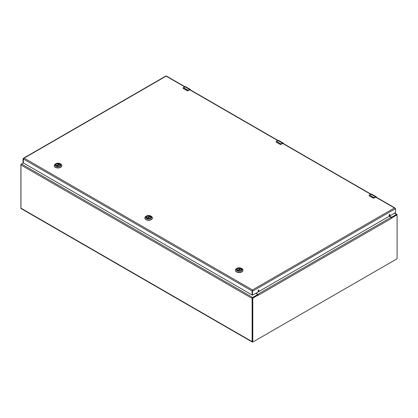 <?xml version="1.0" encoding="UTF-8"?>
<svg xmlns="http://www.w3.org/2000/svg" width="418" height="418" viewBox="0 0 418 418"><rect width="100%" height="100%" fill="white"/><g stroke="black" fill="none" stroke-linecap="round" stroke-linejoin="round"><path stroke-width="0.63" d="M252.963 341.903L252.775 342.013A0.93 0.538 -60 0 1 252.31 342.06A0.93 0.538 -60 0 1 252.117 341.637L252.117 298.421A0.799 0.46 -60 0 1 252.681 297.444L257.504 294.659L257.504 294.324L255.748 293.311M23.392 162.905L21.522 163.987A0.799 0.46 120 0 0 20.957 164.964L20.957 208.18A0.93 0.538 120 0 0 21.151 208.603L252.31 342.06M389.32 216.195L391.656 217.203L396.478 214.424A0.799 0.46 -60 0 1 396.875 214.382A0.799 0.46 -60 0 1 397.043 214.747L397.043 215.077M389.189 216.268L391.034 217.329A0.799 0.46 -120 0 1 391.447 217.783L391.598 218.311L391.447 217.783L391.718 217.94L396.713 215.056A0.549 0.313 -60 0 1 396.985 215.03L396.625 214.821A0.549 0.313 120 0 0 396.353 214.847L391.426 217.689M252.42 341.422A0.549 0.313 120 0 0 252.535 341.673L252.895 341.882A0.549 0.313 -60 0 1 252.78 341.631L252.78 298.598A0.549 0.313 -60 0 1 253.167 297.93L258.162 295.045L257.801 294.836L252.806 297.72A0.549 0.313 120 0 0 252.42 298.389L252.42 341.422L252.78 341.631M257.801 294.836L258.136 294.753L258.209 295.322L258.136 294.753A0.799 0.46 -120 0 0 257.718 294.298L255.879 293.237M396.985 215.03A0.549 0.313 -60 0 1 397.1 215.28L397.1 258.308A0.549 0.313 -60 0 1 396.713 258.977L253.167 341.851A0.549 0.313 -60 0 1 252.895 341.882M23.351 162.863L21.287 164.055A0.549 0.313 120 0 0 20.9 164.723L20.9 207.756A0.549 0.313 120 0 0 20.957 207.955M147.052 218.139A2.163 1.249 180 0 1 146.446 217.271A2.163 1.249 180 0 1 147.784 216.111A2.163 1.249 180 0 1 150.146 216.383A2.163 1.249 180 0 1 150.778 217.271A2.163 1.249 180 0 1 150.172 218.139M147.026 218.118L147.026 218.118A2.247 1.296 180 0 1 147.026 216.284A2.247 1.296 180 0 1 150.203 216.284A2.247 1.296 180 0 1 150.203 218.118A2.247 1.296 180 0 1 147.026 218.118M151.274 216.325L150.705 215.996A2.957 1.709 180 0 1 150.705 218.41A2.957 1.709 180 0 1 146.519 218.41A2.957 1.709 180 0 1 146.519 215.996A2.957 1.709 180 0 1 150.705 215.996L151.274 216.325A3.767 2.174 0 0 1 152.382 217.862L152.382 218.081A3.767 2.174 0 0 0 152.377 217.971M146.519 215.996L145.95 216.325A3.767 2.174 0 0 0 144.847 217.862A3.767 2.174 0 0 0 148.615 220.035A3.767 2.174 0 0 0 152.382 217.862M144.853 217.971A3.767 2.174 0 0 0 144.847 218.081A3.767 2.174 0 0 0 148.615 220.255A3.767 2.174 0 0 0 152.382 218.081M146.462 217.355L146.462 217.407A2.153 1.244 180 0 1 146.462 217.355A2.153 1.244 180 0 1 147.617 216.252A2.153 1.244 180 0 1 149.848 216.336L149.931 216.864M147.476 218.321L150.381 216.644A2.153 1.244 180 0 1 150.767 217.355A2.153 1.244 180 0 1 150.762 217.423L150.767 217.355M237.043 269.652L237.043 269.704A2.153 1.244 180 0 1 237.043 269.652A2.153 1.244 180 0 1 238.197 268.549A2.153 1.244 180 0 1 240.423 268.633L237.623 270.425A2.163 1.249 180 0 1 237.027 269.563A2.163 1.249 180 0 1 238.364 268.408A2.163 1.249 180 0 1 240.726 268.68A2.163 1.249 180 0 1 241.358 269.563A2.163 1.249 180 0 1 240.752 270.43M237.607 270.415L237.607 270.415A2.247 1.296 180 0 1 237.607 268.581A2.247 1.296 180 0 1 240.784 268.581A2.247 1.296 180 0 1 240.784 270.415A2.247 1.296 180 0 1 237.607 270.415M241.855 268.617L241.285 268.288A2.957 1.709 180 0 1 241.285 270.707A2.957 1.709 180 0 1 237.1 270.707A2.957 1.709 180 0 1 237.1 268.288A2.957 1.709 180 0 1 241.285 268.288L241.855 268.617A3.767 2.174 0 0 1 242.957 270.159L242.957 270.378A3.767 2.174 0 0 0 242.952 270.268M237.1 268.288L236.531 268.617A3.767 2.174 0 0 0 235.428 270.159A3.767 2.174 0 0 0 239.195 272.332A3.767 2.174 0 0 0 242.957 270.159M235.433 270.268A3.767 2.174 0 0 0 235.428 270.378A3.767 2.174 0 0 0 239.195 272.552A3.767 2.174 0 0 0 242.957 270.378M240.512 268.758L240.512 269.161M238.056 270.618L240.956 268.941A2.153 1.244 180 0 1 241.343 269.652A2.153 1.244 180 0 1 241.343 269.72L241.343 269.652M56.477 165.841A2.163 1.249 180 0 1 55.871 164.974A2.163 1.249 180 0 1 57.209 163.819A2.163 1.249 180 0 1 59.565 164.091A2.163 1.249 180 0 1 60.202 164.974A2.163 1.249 180 0 1 59.596 165.841M56.446 165.826L56.446 165.826A2.247 1.296 180 0 1 56.446 163.992A2.247 1.296 180 0 1 59.622 163.992A2.247 1.296 180 0 1 59.622 165.826A2.247 1.296 180 0 1 56.446 165.826M60.699 164.028L60.129 163.699A2.957 1.709 180 0 1 60.129 166.113A2.957 1.709 180 0 1 55.944 166.113A2.957 1.709 180 0 1 55.944 163.699A2.957 1.709 180 0 1 60.129 163.699L60.699 164.028A3.767 2.174 0 0 1 61.801 165.565L61.801 165.784A3.767 2.174 0 0 0 61.796 165.674M55.944 163.699L55.375 164.028A3.767 2.174 0 0 0 54.267 165.565A3.767 2.174 0 0 0 58.034 167.738A3.767 2.174 0 0 0 61.801 165.565M54.272 165.674A3.767 2.174 0 0 0 54.267 165.784A3.767 2.174 0 0 0 58.034 167.958A3.767 2.174 0 0 0 61.801 165.784M55.887 165.126A2.153 1.244 180 0 1 55.881 165.063A2.153 1.244 180 0 1 57.041 163.96A2.153 1.244 180 0 1 59.267 164.044L59.356 164.572M56.895 166.024L59.8 164.352A2.153 1.244 180 0 1 60.187 165.063A2.153 1.244 180 0 1 60.182 165.126M374.194 197.761L373.055 198.038L369.193 195.807L369.439 194.929A1.709 0.988 120 0 0 369.256 195.054L369.23 195.723L373.091 197.954L373.938 197.756A1.709 0.988 -60 0 1 374.12 197.636L375.521 196.826L370.834 194.124L369.439 194.929L374.194 197.761L375.521 196.826A1.369 0.789 -60 0 1 376.205 196.763A1.369 0.789 -60 0 1 376.487 197.322M375.594 197.124L374 198.075L373.075 198.075L374 198.075L375.594 197.124L376.341 197.552M188.204 90.382L187.071 90.659L183.204 88.428L183.45 87.55A1.709 0.988 120 0 0 183.267 87.67L183.241 88.344L187.102 90.575L187.948 90.377A1.709 0.988 -60 0 1 188.131 90.257L189.532 89.447L184.845 86.745L183.45 87.55L188.204 90.382L189.532 89.447A1.369 0.789 -60 0 1 190.216 89.379A1.369 0.789 -60 0 1 190.498 89.943M189.605 89.739L188.011 90.696L187.092 90.696L188.011 90.696L189.605 89.739L190.352 90.173M281.199 144.069L280.065 144.346L276.199 142.115L276.444 141.242A1.709 0.988 120 0 0 276.261 141.362L276.235 142.031L280.097 144.262L280.943 144.069A1.709 0.988 -60 0 1 281.126 143.944L282.526 143.139L277.839 140.432L276.444 141.242L281.199 144.069L282.526 143.139A1.369 0.789 -60 0 1 283.211 143.071A1.369 0.789 -60 0 1 283.493 143.63M280.133 144.377L281.006 144.382L282.599 143.431L283.347 143.865M252.477 289.946L252.117 291.043L252.477 291.252L252.477 289.946L252.117 291.043L252.117 294.904L252.55 295.155L395.522 212.616L395.595 208.624L394.461 207.971L395.229 208.415L394.461 207.971L252.477 289.946L24.139 158.114L23.46 158.239L23.011 158.767L23.371 158.976L23.371 162.842L23.371 158.976L23.371 162.842L23.371 158.976L252.117 291.043L252.044 294.946L23.445 162.968L23.011 162.633L23.011 158.767M166.489 76.353L184.636 86.829M166.124 76.144L24.139 158.114L23.371 158.976M258.601 290.102A0.643 0.371 -60 0 1 258.068 291.017M389.639 214.444A0.643 0.371 -60 0 1 389.106 215.364M395.595 208.624L252.477 291.252L252.477 295.113L252.117 294.904M258.517 290.139A0.643 0.371 -60 0 1 258.836 290.108A0.643 0.371 -60 0 1 258.836 290.85A0.643 0.371 -60 0 1 258.193 291.221A0.643 0.371 -60 0 1 258.099 290.703A0.643 0.371 -60 0 1 258.517 290.139M389.555 214.486A0.643 0.371 -60 0 1 389.874 214.455A0.643 0.371 -60 0 1 389.874 215.197A0.643 0.371 -60 0 1 389.231 215.568A0.643 0.371 -60 0 1 389.137 215.051A0.643 0.371 -60 0 1 389.555 214.486M23.371 162.842L23.011 162.633M252.117 341.637L20.957 208.18M257.504 294.659L257.504 295.009M391.656 217.203L391.656 217.559M252.117 298.421L20.957 164.964M252.681 297.444L21.522 163.987M394.435 213.243L396.478 214.424M252.806 297.72L253.167 297.93M396.713 215.056L396.353 214.847M252.78 298.598L252.42 298.389M391.598 218.311L258.282 295.275M391.034 217.329L257.718 294.298M149.931 216.461L147.047 218.128M146.906 218.034L149.848 216.336M237.481 270.331L240.423 268.633M59.356 164.169L56.467 165.836M56.325 165.742L59.267 164.044M370.761 194.166L370.834 194.124A1.369 0.789 120 0 1 371.518 194.056L376.205 196.763L376.519 197.427M375.594 196.956L376.487 197.468M373.264 198.111A0.684 0.392 0 0 0 374.021 198.027L373.938 197.756M373.091 197.954L369.23 195.723M375.573 197.171L374.021 198.027M371.518 194.056L369.204 195.044L369.256 195.843M184.772 86.787L184.845 86.745A1.369 0.789 120 0 1 185.529 86.678L190.216 89.379L190.53 90.048M189.605 89.572L190.498 90.089M187.274 90.732A0.684 0.392 0 0 0 188.032 90.649L187.948 90.377M187.102 90.575L183.241 88.344M189.584 89.786L188.032 90.649M185.529 86.678L183.215 87.665L183.267 88.464M277.766 140.474L277.839 140.432A1.369 0.789 120 0 1 278.524 140.364L283.211 143.071L283.524 143.74M282.599 143.264L283.493 143.782M280.269 144.419A0.684 0.392 0 0 0 281.027 144.335L280.943 144.069M280.133 144.382L276.235 142.031M280.097 144.262L281.006 144.382L282.526 143.473L281.027 144.335M278.524 140.364L276.209 141.357L276.261 142.151M375.63 197.097L394.461 207.971M282.636 143.411L370.625 194.208M189.641 89.718L277.63 140.521M394.665 213.107L396.875 214.382M257.624 294.909L257.624 294.491M150.334 216.634L147.439 218.306M240.914 268.931L238.014 270.603M59.753 164.342L56.858 166.014M166.05 76.008L166.333 76.259M252.477 290.181L252.42 290.5M394.963 207.992L375.965 197.019M370.865 194.077L282.97 143.332M277.871 140.385L189.976 89.64M184.876 86.698L166.427 76.045M166.009 75.94L23.46 158.239M23.382 162.884L23.032 162.68M252.138 294.951L252.498 295.16"/></g></svg>
